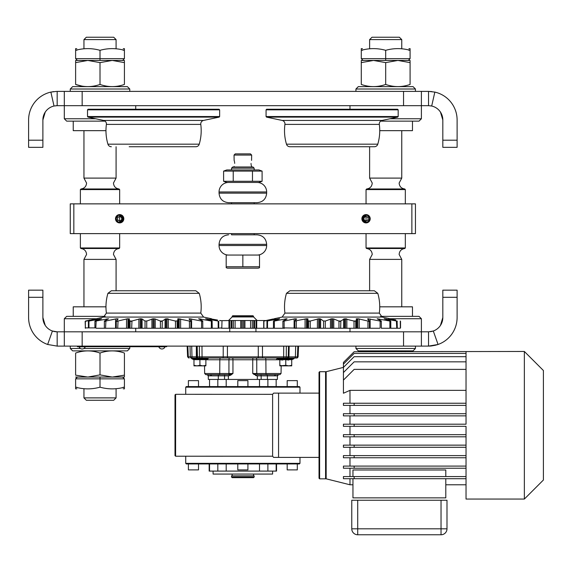 <?xml version="1.0" encoding="UTF-8"?>
<svg xmlns="http://www.w3.org/2000/svg" width="572" height="572" viewBox="0 0 572 572"><rect width="100%" height="100%" fill="white"/><g stroke="black" fill="none" stroke-linecap="round" stroke-linejoin="round"><path stroke-width="0.86" d="M434.834 92.092A28.564 28.564 0 0 1 457.107 119.956L457.107 147.333L442.821 147.333L442.821 119.956A14.286 14.286 0 0 0 431.688 106.02L434.834 92.092L428.535 91.391L431.974 91.599M457.107 119.956C457.071 114.25 455.491 109.002 452.381 104.218M434.648 92.049L435.485 92.242M442.821 119.956L440.461 112.091M430.695 105.834L431.595 105.999M431.688 106.02L428.535 105.67L428.535 91.391L64.307 91.391L64.307 105.67L421.392 105.67L421.392 91.391M428.535 105.67L421.392 105.67L421.392 118.761L389.975 118.761M42.886 140.19L42.886 147.333L28.6 147.333L28.6 140.19L42.886 140.19L42.886 119.956A14.286 14.286 0 0 1 54.018 106.02L50.872 92.092A28.564 28.564 0 0 0 28.6 119.956L28.6 140.19M50.222 92.242L53.761 91.591M56.521 91.398L50.872 92.092M33.326 104.218C30.209 109.002 28.636 114.25 28.6 119.956M55.92 105.727L56.321 105.698M45.245 112.091L42.886 119.956M64.307 91.391L57.164 91.391L57.164 105.67L54.018 106.02M105.084 121.142L66.688 121.142L64.307 118.761L64.307 105.67L57.164 105.67M47.855 344.551L46.639 344.101M45.245 325.411L42.886 317.546A14.286 14.286 0 0 0 52.402 331.009L47.648 344.473L57.164 346.11L57.164 331.824L56.571 331.817M47.648 344.473A28.564 28.564 0 0 1 28.6 317.546L28.6 290.168L42.886 290.168L42.886 297.311L28.6 297.311M33.326 333.276C30.216 328.492 28.643 323.252 28.6 317.546M42.886 317.546L42.886 297.311M56.321 331.803L54.79 331.624M54.769 331.624L54.19 331.51M53.568 331.367L52.51 331.045M52.402 331.009L57.164 331.824L64.307 331.824L64.307 346.11L57.164 346.11M64.307 346.11L421.392 346.11L421.392 331.824L64.307 331.824L64.307 318.733L95.731 318.733M380.623 316.352L419.011 316.352L421.392 318.733L421.392 331.824L428.535 331.824L428.535 346.11L438.059 344.473A28.564 28.564 0 0 0 457.107 317.546L457.107 297.311L442.821 297.311L442.821 317.546A14.286 14.286 0 0 1 433.297 331.009L432.704 331.202M428.535 331.824L433.297 331.009L438.059 344.473L439.067 344.101M429.865 346.081L421.392 346.11M431.989 331.402L430.33 331.71M442.821 317.546L440.461 325.411M442.821 297.311L442.821 290.168L457.107 290.168L457.107 297.311M437.43 344.687L436.493 344.98M435.7 345.195L431.174 345.988M430.873 346.017L430.123 346.067M457.107 317.546C457.064 323.252 455.491 328.492 452.381 333.276M404.783 248.513L366.595 248.513C370.041 249.006 371.929 250.986 372.236 254.454L369.619 259.388L401.758 259.388L399.134 254.454C399.449 250.986 401.329 249.006 404.783 248.513L405.326 247.962L405.326 233.626M404.726 188.982L366.645 188.982C370.07 188.467 371.936 186.486 372.236 183.04L369.619 178.106L401.758 178.106L399.134 183.04C399.442 186.486 401.301 188.467 404.726 188.982L405.326 189.582L366.044 189.582L366.044 203.868M366.595 248.513L366.044 247.962L405.326 247.962M401.758 39.611L369.619 39.611L372 37.23L399.378 37.23L401.758 39.611L401.758 48.799M100.014 248.513L80.924 248.513C84.377 249.006 86.258 250.986 86.565 254.454L83.948 259.388L116.087 259.388L113.47 254.454C113.778 250.986 115.658 249.006 119.112 248.513L100.014 248.513M80.981 188.982C84.399 188.467 86.265 186.486 86.565 183.04L83.948 178.106L116.087 178.106L113.47 183.04C113.771 186.486 115.637 188.467 119.055 188.982L119.655 189.582L80.38 189.582L80.981 188.982L119.055 188.982M80.924 248.513L80.38 247.962L119.655 247.962L119.655 233.626M116.087 397.89L113.706 400.271L86.329 400.271L83.948 397.89L116.087 397.89L116.087 388.703M83.948 39.611L86.329 37.23L113.706 37.23L116.087 39.611L83.948 39.611L83.948 48.799M135.728 331.824L135.728 328.257M64.307 318.733L66.688 316.352L105.084 316.352M73.237 316.352L73.237 306.828L105.97 306.828M64.307 118.761L95.731 118.761M135.728 105.67L135.728 109.245M73.237 121.142L73.237 130.666L105.97 130.666A47.612 47.612 0 0 0 107.929 144.18L199.235 144.18A47.612 47.612 0 0 0 200.779 124.396A3.568 3.568 0 0 1 203.575 120.435L219.169 117.117L87.988 117.117L87.516 116.538L219.641 116.538L219.641 109.838L87.516 109.838L88.117 109.245L219.047 109.245L219.641 109.838M87.988 117.117L103.589 120.435A3.568 3.568 0 0 1 106.385 124.396L200.779 124.396M87.516 116.538L87.516 109.838M219.169 117.117L219.641 116.538M129.179 146.739L195.81 146.739A3.568 3.568 0 0 0 199.235 144.18M111.347 146.739A3.568 3.568 0 0 1 107.929 144.18M195.81 146.739L177.978 146.739M146.968 320.992L144.866 320.992L146.968 320.992L153.074 318.768L155.234 318.962L160.196 320.992L162.298 320.992L166.009 318.768L175.196 320.992L177.191 320.992L178.028 319.82L177.642 318.962L178.307 318.768L189.11 320.992L190.905 320.992L189.01 318.962L189.368 318.768L201.244 320.992L202.738 320.992L198.634 318.768L210.989 320.992L212.112 320.992L205.641 318.768L217.853 320.992L210.038 318.768L217.496 320.041M154.075 328.257L153.081 328.257L154.09 328.257L154.075 318.768L154.075 328.257L217.768 328.257L218.754 327.899L218.754 321.342L218.189 321.342L218.189 327.899M177.642 318.962L178.307 318.768L178.307 328.257L153.582 328.257L177.627 328.257M190.884 327.899L190.919 320.82L190.919 328.257L189.025 328.257M189.01 318.962L189.368 319.162M168.304 328.257L168.304 318.962L166.974 318.768L166.974 328.257M89.303 320.992L101.516 318.768L95.045 320.992L96.175 320.992L95.824 327.899L96.26 328.257L153.081 328.257L153.081 318.768M96.175 320.992L108.523 318.768L104.419 320.992L105.913 320.992L105.57 327.899M105.913 320.992L116.266 318.826L118.154 318.962L116.259 320.992L118.054 320.992L117.732 327.899M118.054 320.992L127.427 318.797L129.515 318.962L129.136 319.82L129.966 320.992L131.968 320.992L131.682 327.899M131.968 320.992L140.183 318.768L142.085 318.962L144.866 320.992M106.385 313.098A47.612 47.612 0 0 1 107.929 293.322L199.235 293.322A47.612 47.612 0 0 1 200.779 313.098L106.385 313.098L103.589 317.067L85.357 321.342L89.675 320.041M199.235 293.322L195.81 290.762L111.347 290.762L153.582 290.762M221.993 321.342L221.8 327.899L221.993 321.342M212.112 320.992L212.248 327.899M212.248 321.342L211.34 321.342L211.34 327.899M202.738 320.992L202.803 327.899M202.803 321.342L201.587 321.342L201.587 327.899M202.724 328.257L201.158 328.257M190.884 321.342L189.432 321.342L189.432 327.899M177.191 320.992L175.196 320.992M177.098 321.342L177.213 328.257L175.118 328.257L177.213 328.257M175.475 321.342L175.475 327.899M162.298 320.992L162.133 327.899M162.133 321.342L160.425 321.342L160.425 327.899M162.341 328.257L160.139 328.257M146.739 321.342L146.739 327.899M145.031 321.342L145.031 327.899M147.025 328.257L144.823 328.257M131.682 321.342L130.066 321.342L130.066 327.899M132.039 328.257L129.944 328.257M129.537 328.257L153.582 328.257L128.85 328.257L128.85 318.768L129.515 318.962M117.732 321.342L116.273 321.342L116.273 327.899M116.273 321.342L116.238 328.257M118.132 328.257L116.252 328.257M117.789 318.768L118.154 318.962L117.789 319.162M105.57 321.342L104.361 321.342L104.361 327.899M106.006 328.257L104.433 328.257M95.824 321.342L94.909 321.342L94.909 327.899L95.824 327.899M88.967 321.342L88.967 327.899L94.909 327.899M88.403 321.342L88.403 327.899L88.967 327.899M85.357 321.342L85.357 327.899L88.403 327.899M85.664 320.992L96.897 318.768L88.61 320.992M97.118 318.768L96.525 318.962M85.164 321.342L85.357 327.899M85.493 328.257L85.164 327.899M102.309 319.848L101.652 319.977M115.565 328.257L115.565 318.962L110.868 320.041M217.768 328.257L221.8 327.899M75.618 60.439L75.618 62.62L75.618 60.439L87.816 60.439L75.618 62.62L75.618 84.449L83.948 86.629M75.618 84.449C75.618 87.309 75.618 87.309 75.618 84.449C83.726 87.309 91.863 87.309 100.014 84.449L100.014 62.62L87.816 60.439L112.219 60.439L124.417 62.62L124.417 84.449C116.302 87.309 108.172 87.309 100.014 84.449M100.014 62.62L112.219 60.439L124.417 60.439L124.417 62.62L124.417 60.439M124.417 84.449C124.417 87.309 124.417 87.309 124.417 84.449M75.618 374.874L75.618 353.053C83.726 350.186 91.863 350.186 100.014 353.053L100.014 374.874L87.816 377.055L75.618 375.161M124.417 377.055L124.417 374.874L124.417 377.055L75.618 377.055M75.618 353.053C75.618 350.186 75.618 350.186 75.618 353.053M100.014 374.874L112.219 377.055L124.417 375.161M124.417 374.874L124.417 353.053C124.417 350.186 124.417 350.186 124.417 353.053C116.302 350.186 108.172 350.186 100.014 353.053M100.014 378.249L100.014 378.843L75.618 378.843L77.399 377.055L75.618 378.843L75.618 387.172A59.424 51.459 -90 0 0 98.649 387.537A59.424 51.459 -90 0 0 100.014 387.172L98.649 387.537M122.63 377.055L124.417 378.843L122.63 377.055M100.014 378.843L100.014 387.18A59.424 51.459 90 0 0 101.387 387.537A59.424 51.459 90 0 0 124.417 387.172L124.417 378.843L100.014 378.843L100.014 377.055M76.805 388.788L75.618 388.867L75.618 387.172M76.805 387.18C76.805 389.317 76.805 389.317 76.805 387.18C76.805 389.317 76.805 389.317 76.805 387.18M123.23 387.18C123.23 389.317 123.23 389.317 123.23 387.18M124.417 387.172L124.417 388.867L123.23 388.788M101.387 387.537L100.014 387.172M100.014 59.252L100.014 60.439M75.618 50.322L75.618 58.651L77.399 60.439L75.618 58.651L124.417 58.651L122.63 60.439L124.417 58.651L124.417 50.322A59.424 51.459 90 0 0 101.387 49.957A59.424 51.459 90 0 0 100.014 50.322L100.014 50.322A59.424 51.459 -90 0 0 98.649 49.957A59.424 51.459 -90 0 0 75.618 50.322L75.618 48.627L76.805 48.777M98.649 49.957L100.014 50.322L101.387 49.957M100.014 58.651L100.014 50.322M123.23 48.713L124.417 48.627L124.417 50.322M123.23 50.322C123.23 48.177 123.23 48.177 123.23 50.322C123.23 48.177 123.23 48.177 123.23 50.322M76.805 50.322C76.805 48.177 76.805 48.177 76.805 50.322M421.392 318.733L389.975 318.733M349.978 331.824L349.978 328.257M412.469 316.352L412.469 306.828L379.736 306.828A47.612 47.612 0 0 1 379.322 313.098L284.928 313.098L282.132 317.067L274.102 318.768M349.978 105.67L349.978 109.245M421.392 118.761L419.011 121.142L380.623 121.142M412.469 121.142L412.469 130.666L379.736 130.666A47.612 47.612 0 0 0 379.322 124.396A3.568 3.568 0 0 1 382.117 120.435L397.712 117.117L266.531 117.117L266.066 116.538L398.183 116.538L398.183 109.838L266.066 109.838L266.659 109.245L397.59 109.245L398.183 109.838M70.263 89.01L72.644 86.629L127.392 86.629L129.773 89.01L70.263 89.01L70.263 91.391M83.869 348.491L129.773 348.491L127.392 350.872L72.644 350.872L70.263 348.491L80.452 348.491M405.405 351.737L401.758 351.108M365.966 351.737L369.619 351.108M361.282 60.439L361.282 62.62L361.282 60.439L373.487 60.439L361.282 62.62L361.282 84.449C361.282 87.309 361.282 87.309 361.282 84.449C369.398 87.309 377.534 87.309 385.685 84.449L385.685 62.62L373.487 60.439L397.89 60.439L410.088 62.62L410.088 84.449C401.973 87.309 393.843 87.309 385.685 84.449M385.685 62.62L397.89 60.439L410.088 60.439L410.088 62.62L410.088 60.439M410.088 84.449C410.088 87.309 410.088 87.309 410.088 84.449M415.444 348.491L413.063 350.872L358.308 350.872L355.927 348.491L415.444 348.491L415.444 346.11M355.927 89.01L358.308 86.629L413.063 86.629L415.444 89.01L355.927 89.01L355.927 91.391M325.511 320.992L323.409 320.992L325.511 320.992L331.617 318.768L333.776 318.962L338.738 320.992L340.84 320.992L344.551 318.768L353.739 320.992L355.734 320.992L356.57 319.82L356.184 318.962L358.272 318.797L367.653 320.992L369.469 320.82L369.469 328.257L379.701 328.257M356.184 318.962L356.849 318.768L356.849 328.257L369.469 328.257M369.426 327.899L369.448 320.992L367.553 318.962L367.91 318.768L379.787 320.992L381.288 320.992L377.177 318.768L389.532 320.992L390.662 320.992L384.184 318.768L396.396 320.992L388.581 318.768L395.81 319.998M367.553 318.962L367.91 319.162M389.174 318.962L388.581 318.797M385.978 318.976L385.907 319.369M346.846 328.257L346.846 318.962L345.524 318.768L345.524 328.257L355.763 328.257L355.734 320.992L354.018 321.342L354.018 327.899M308.608 321.342L308.515 320.992L310.51 320.992L308.608 321.342L308.487 328.257L345.524 328.257M310.51 320.992L318.726 318.768L320.635 318.962L323.409 320.992M282.904 321.342L284.463 320.992L282.904 321.342L282.904 327.899L308.487 328.257M296.596 320.992L294.802 320.992L306.499 318.768L308.058 318.962L307.679 319.82L308.515 320.992M284.463 320.992L294.809 318.826L296.696 318.962L294.78 320.82L294.78 328.257L296.675 328.257M274.717 320.992L286.45 318.768L287.108 318.962L282.961 320.992M275.068 318.962L267.153 320.992L279.629 318.768L273.588 320.992M379.736 306.828A47.612 47.612 0 0 0 377.777 293.322L286.472 293.322A47.612 47.612 0 0 0 284.928 313.098M377.777 293.322L374.353 290.762L289.897 290.762L286.472 293.322M294.108 328.257L294.108 318.962L289.411 320.041M280.852 319.848L280.194 319.977M265.322 320.685L268.447 319.991M263.706 321.342L264.207 320.992L263.706 321.342L263.706 327.899L264.285 328.257L282.983 328.257L282.904 327.899M263.899 321.342L263.899 327.899M264.207 320.992L275.668 318.797M396.732 327.899L397.304 327.899L396.31 328.257L396.732 327.899L396.396 320.992M397.097 320.992L397.304 327.899M397.304 321.342L396.732 321.342M381.288 320.992L381.345 327.899M381.345 321.342L380.13 321.342L380.13 327.899M340.84 320.992L340.676 327.899M340.676 321.342L338.967 321.342L338.967 327.899M284.12 321.342L284.12 327.899M267.846 320.992L266.945 321.342L266.945 327.899L267.939 328.257M267.517 321.342L267.517 327.899M273.452 321.342L273.452 327.899M274.367 321.342L274.367 327.899M284.549 328.257L282.983 328.257L284.549 328.257M296.332 319.162L296.696 318.962M294.816 321.342L294.816 327.899M296.275 321.342L296.275 327.899M308.058 328.257L307.4 328.257L307.4 318.768L308.058 318.962M310.224 321.342L310.224 327.899M323.573 321.342L323.573 327.899M325.282 321.342L325.282 327.899M332.625 318.768L332.625 328.257L308.079 328.257L331.624 328.257L331.624 318.768M355.763 328.257L356.184 328.257M369.426 321.342L367.975 321.342L367.975 327.899M369.448 328.257L367.567 328.257L369.448 328.257M381.267 328.257L400.207 328.257M390.662 320.992L390.798 321.342L389.882 321.342L389.882 327.899M390.798 321.342L390.798 327.899M340.883 328.257L338.681 328.257L340.883 328.257M325.568 328.257L323.366 328.257L325.568 328.257M264.285 328.257L252.309 328.257L252.309 320.52L265.322 320.52M400.278 320.992L400.35 327.899M400.536 321.342L400.536 327.899M318.726 318.768L318.726 328.257M273.223 318.962L263.971 320.992M266.531 117.117L282.132 120.435A3.568 3.568 0 0 1 284.928 124.396L379.322 124.396M266.066 116.538L266.066 109.838M397.712 117.117L398.183 116.538M377.777 144.18A3.568 3.568 0 0 1 374.353 146.739L289.897 146.739A3.568 3.568 0 0 1 286.472 144.18L377.777 144.18A47.612 47.612 0 0 0 379.736 130.666M85.099 346.825L79.065 346.825A3.303 3.303 0 0 0 85.257 346.825L85.099 346.825M166.674 346.11L166.674 346.703L77.399 346.703L77.399 346.11M385.685 59.252L385.685 58.651L361.282 58.651L363.07 60.439L361.282 58.651L361.282 48.627L362.476 48.713M385.685 58.651L410.088 58.651L408.301 60.439L410.088 58.651L410.088 50.322A59.424 51.459 90 0 0 387.058 49.957A59.424 51.459 90 0 0 385.685 50.322L385.678 50.322A59.424 51.459 -90 0 0 384.32 49.957L385.678 50.322L385.685 60.439M362.476 50.322C362.476 48.177 362.476 48.177 362.476 50.322M384.32 49.957A59.424 51.459 -90 0 0 361.282 50.322M385.692 50.322L387.058 49.957M408.894 48.777L410.088 48.627L410.088 50.322M408.894 50.322C408.894 48.177 408.894 48.177 408.894 50.322C408.894 48.177 408.894 48.177 408.894 50.322M164.85 346.825L158.816 346.825A3.303 3.303 0 0 0 165.008 346.825L164.85 346.825M349.978 478.707L349.978 484.777L326.169 478.828L326.169 371.7L343.429 367.388L343.429 362.448L354.147 351.737L524.352 351.465L543.4 370.513L543.4 480.015L524.352 499.063L524.352 351.465M354.147 478.707L343.429 478.707L343.429 476.562L354.147 476.562L354.147 478.707L466.03 478.707L466.03 499.063L524.352 499.063M352.953 478.707L352.953 497.869L445.795 497.869L445.795 478.707M445.795 469.977L352.953 469.977L352.953 476.562L352.953 469.977L445.795 469.977L445.795 476.562M466.03 390.361L349.978 390.361L349.978 403.246M354.147 403.246L354.147 405.384L343.429 405.384L343.429 403.246L466.03 403.246L466.03 351.737M354.147 405.384L466.03 405.384M349.978 405.384L349.978 413.72M354.147 413.72L354.147 415.858L343.429 415.858L343.429 413.72L466.03 413.72L466.03 403.246M354.147 415.858L466.03 415.858M349.978 415.858L349.978 424.195M354.147 424.195L354.147 426.333L343.429 426.333L343.429 424.195L466.03 424.195L466.03 413.72M466.03 478.707L466.03 426.333L354.147 426.333M349.978 468.232L349.978 476.562M354.147 468.232L343.429 468.232L343.429 466.094L354.147 466.094L354.147 468.232L466.03 468.232M354.147 466.094L466.03 466.094M349.978 457.757L349.978 466.094M354.147 457.757L343.429 457.757L343.429 455.619L354.147 455.619L354.147 457.757L466.03 457.757M354.147 455.619L466.03 455.619M349.978 447.283L349.978 455.619M354.147 447.283L343.429 447.283L343.429 445.145L354.147 445.145L354.147 447.283L466.03 447.283M354.147 445.145L466.03 445.145M349.978 436.808L349.978 445.145M354.147 436.808L343.429 436.808L343.429 434.67L354.147 434.67L354.147 436.808L466.03 436.808M354.147 434.67L466.03 434.67M349.978 426.333L349.978 434.67M343.429 426.333L346.553 426.333M466.03 353.403L354.147 353.403L343.429 364.114M466.03 356.685L354.147 356.685L343.429 367.396L343.429 372.551L354.147 361.84L466.03 361.84M466.03 369.383L354.147 369.383L343.429 380.101L343.429 372.551M349.978 390.361L343.429 393.236L343.429 380.101M354.147 476.562L466.03 476.562M351.766 528.821A5.949 5.949 0 0 0 357.714 534.77L357.714 500.25L351.766 500.25L351.766 528.821L441.033 528.821L441.033 500.25L357.714 500.25M357.714 534.77L441.033 534.77A5.949 5.949 0 0 0 446.989 528.821L446.989 500.25L441.033 500.25M293.114 457.4L319.033 457.4L278.564 457.4L278.564 393.128L319.033 393.128M175.604 394.315L175.604 456.213L175.003 455.619L175.003 394.909L175.604 394.315L272.608 394.337L273.602 393.128L278.564 393.128L273.602 393.128M273.602 457.4L278.564 457.4L273.602 457.4L272.608 456.191L175.604 456.213M299.985 463.356L299.392 463.949L186.315 463.949L185.721 463.356L299.985 463.356L299.985 457.4M299.985 393.128L299.985 387.172L185.721 387.172L185.721 394.315M185.721 463.356L185.721 456.213M272.608 456.191L272.608 394.337M185.721 387.172L186.315 386.579L299.392 386.579L299.985 387.172M188.395 386.579L188.395 380.63L198.513 380.63L198.513 386.579M287.187 386.579L287.187 380.63L297.311 380.63L297.311 386.579M237.795 386.579L237.795 380.63L247.912 380.63L247.912 386.579M209.545 379.436L209.545 386.579M198.513 463.949L198.513 469.898L188.395 469.898L188.395 463.949M297.311 463.949L297.311 469.898L287.187 469.898L287.187 463.949M247.912 463.949L247.912 469.898L237.795 469.898L237.795 463.949M276.541 463.949L276.541 471.092L209.545 471.092L209.545 463.949M209.545 471.092L209.166 471.092L209.166 463.949M272.608 471.092L272.608 474.066L213.091 474.066L213.091 471.092M319.033 478.235L319.033 372.293L319.626 371.7L319.626 478.828L319.033 478.235M326.169 478.235L325.575 478.828L325.575 371.7L319.626 371.7M326.169 372.293L325.575 371.7M226.197 471.092L226.197 463.949M259.509 471.092L259.509 463.949M211.39 375.847L210.16 374.674L219.269 374.674A1.187 0.465 -90 0 0 219.734 373.509L232.954 373.509L228.35 375.847L228.378 379.436L226.197 379.436L226.197 386.579M226.197 379.436L208.337 379.436L208.272 375.847L207.085 374.674M260.682 374.674A1.187 0.465 90 0 1 261.147 375.847L261.168 379.436L259.509 379.436L259.509 386.579M259.509 379.436L228.378 379.436M232.732 315.758L252.967 315.758L253.568 316.352L232.139 316.352L232.732 315.758M253.568 316.352L253.568 316.945L257.135 320.52L256.728 320.52L256.728 328.257M252.309 320.52L250.593 320.52L250.593 328.257L242.199 328.257L242.199 320.52L235.113 320.52L235.113 328.257L240.783 328.257L240.783 320.52M229.758 328.257L229.758 331.824M231.052 374.081L228.585 374.639A1.187 0.465 90 0 0 228.929 373.509L229.758 373.509L229.758 374.081L232.246 374.081M255.949 373.509L255.949 374.081L253.46 374.081M255.949 328.257L255.949 331.824M253.568 477.634L232.139 477.634L231.546 477.041L254.161 477.041L253.568 477.634M254.161 477.041L254.161 475.854L231.546 475.854L231.546 477.041M231.546 374.081L231.546 374.61L230.194 375.418M231.546 474.066L254.161 474.066M254.161 374.081L254.161 374.61M232.139 474.302L232.139 475.854M253.568 474.302L253.568 475.854M235.113 320.52L233.397 320.52L233.397 328.257L231.967 328.257L231.967 320.52L220.377 320.685M219.641 320.52L220.377 320.52L219.641 320.52M250.593 328.257L252.309 328.257M250.593 320.52L242.199 320.52M243.508 328.257L243.508 320.52M231.967 328.257L221.414 328.257M242.199 328.257L240.783 328.257M233.397 328.257L235.113 328.257M233.397 320.52L231.967 320.52M228.972 328.257L228.972 320.52L228.571 320.52L232.139 316.945L253.568 316.945M279.086 374.674L257.121 374.639A1.187 0.465 -90 0 1 256.771 373.509L281.045 373.509L279.851 374.674L281.045 373.509L281.181 365.701L281.045 373.509M232.454 358.015A1.787 0.508 -90 0 1 232.961 359.767L228.943 359.767L228.929 373.509L228.943 359.767L219.827 359.767A1.787 0.701 90 0 1 220.52 358.015L197.862 358.015A1.187 1.094 90 0 1 197.14 357.714M257.9 358.015A1.187 0.379 90 0 0 258.272 356.864L258.272 346.153L227.427 346.153L227.427 356.864L283.648 356.864A1.187 0.465 90 0 0 284.112 358.015L201.587 358.015A1.187 0.465 90 0 0 202.052 356.864L227.427 356.864A1.187 0.379 90 0 0 227.806 358.015L229.644 358.015A1.787 0.701 90 0 0 228.943 359.767M257.328 379.436L257.357 375.847L252.745 373.509L252.745 359.767L256.757 359.767L256.771 373.509L256.757 359.767A1.787 0.701 -90 0 0 256.063 358.015M262.476 346.11A1.187 0.465 90 0 0 262.476 346.153L262.491 356.864A1.187 0.465 90 0 0 262.956 358.015L265.179 358.015A1.787 0.701 90 0 1 265.88 359.767L265.973 373.509A1.187 0.465 -90 0 0 266.438 374.674M257.121 374.639L257.858 374.674M252.745 373.509L256.771 373.509M205.877 359.767L219.827 359.767L219.734 373.509A1.187 0.465 90 0 1 219.269 374.674L206.621 374.674M219.734 373.509L204.662 373.509L205.848 374.674L208.229 374.674L208.337 379.436M210.632 375.411L211.068 375.768M210.403 374.674A1.187 1.094 -90 0 1 211.497 375.847M228.585 374.639L218.783 374.674A1.187 0.465 90 0 0 218.318 375.847L208.272 375.847M225.025 374.674A1.187 0.465 90 0 0 224.56 375.847L228.35 375.847M277.434 375.847L278.621 374.674L277.477 374.674L277.391 379.436L277.434 375.847L257.357 375.847M277.949 374.674A1.187 1.094 -90 0 0 277.47 374.796M228.45 375.847L229.172 375.768M255.491 375.411L256.463 375.754M256.535 375.768L257.25 375.847M227.427 346.11A1.187 0.379 -90 0 0 227.427 346.153L197.183 346.153L197.447 356.864L199.442 356.864A1.187 0.844 90 0 0 200.286 358.015M199.356 346.153L199.442 356.864L202.052 356.864L201.966 346.153M197.447 356.864L197.097 356.849A1.187 1.187 0 0 0 198.291 358.015A1.187 0.844 90 0 1 197.447 356.864M258.272 346.153A1.187 0.379 -90 0 0 258.272 346.11A1.187 0.379 -90 0 1 258.272 346.153L283.733 346.153A1.187 0.465 90 0 1 283.733 346.11M286.35 346.11A1.187 0.844 90 0 1 286.35 346.153L283.733 346.153L283.648 356.864L286.257 356.864A1.187 0.844 90 0 1 285.421 358.015L284.112 358.015M288.259 356.864L288.524 346.153L286.35 346.153L286.257 356.864L288.259 356.864A1.187 0.844 90 0 1 287.416 358.015L285.421 358.015M282.196 358.015L293.872 358.015L294.022 358.694L277.534 358.694L277.685 358.015M298.355 346.153L297.848 346.153L298.355 346.153L297.919 356.864L297.411 356.864L297.848 346.153L295.674 346.153L295.409 356.864A1.187 0.844 90 0 1 294.573 358.015L289.353 358.015M296.818 358.015L287.838 358.015L296.818 358.015A1.187 1.094 -90 0 0 297.919 356.864L297.411 356.864A1.187 0.844 90 0 1 296.568 358.015L294.573 358.015M297.919 356.864L288.774 356.864M289.167 346.11A1.187 1.13 90 0 1 289.167 346.153L293.994 346.153M259.152 358.015L261.726 358.015M225.911 358.015L226.548 358.015M188.882 358.015L189.139 358.015A1.187 0.844 -90 0 1 188.295 356.864L190.29 356.864A1.187 0.844 -90 0 0 191.134 358.015L196.353 358.015L191.134 358.015A1.187 0.844 -90 0 0 191.977 356.821L190.29 356.864L190.026 346.153L187.852 346.153A1.187 0.844 -90 0 1 187.852 346.11M188.295 356.864L187.788 356.864L188.295 356.864L187.852 346.153M191.713 346.153L196.353 346.153M190.026 346.153L191.713 346.11L191.977 356.821L196.353 356.821M196.904 357.714A1.187 0.844 90 0 1 196.353 358.015M275.103 375.375L275.411 374.917M275.54 374.674L274.317 375.847M218.297 379.436L218.318 375.847L224.56 375.847L224.539 379.436M261.168 379.436L277.37 379.436M288.51 355.541L288.51 346.539M366.044 221.493A2.746 2.746 0 0 1 363.299 218.697L362.476 218.683A3.568 3.568 0 0 0 366.044 222.322C366.473 223.323 367.667 222.136 369.619 218.761C367.674 215.365 366.48 214.171 366.044 215.179A3.568 3.568 0 0 0 362.476 218.747A3.568 3.568 0 0 0 366.044 222.322A3.568 3.568 0 0 0 369.619 218.747A3.568 3.568 0 0 0 362.712 217.467L363.485 217.768A2.746 2.746 0 0 1 366.044 216.001M363.299 218.697L362.476 218.683A3.568 3.568 0 0 1 362.712 217.467M119.655 216.001A2.746 2.746 0 0 1 120.606 216.173L120.885 215.394A3.568 3.568 0 0 0 116.087 218.747A3.568 3.568 0 0 0 119.655 222.322A3.568 3.568 0 0 0 123.23 218.747A3.568 3.568 0 0 0 119.655 215.179C119.226 214.171 118.039 215.358 116.087 218.74C118.032 222.136 119.219 223.33 119.655 222.322A3.568 3.568 0 0 0 121.958 216.023L120.999 217.16A2.081 2.081 0 0 1 119.655 220.835M70.263 233.626L70.263 203.868L73.831 203.868L73.831 233.626L70.263 233.626M411.876 203.868L415.444 203.868L415.444 233.626L411.876 233.626L411.876 203.868L73.831 203.868M411.876 233.626L73.831 233.626M119.655 222.916A4.168 4.168 0 0 1 115.494 218.747A4.168 4.168 0 0 1 119.655 214.586A4.168 4.168 0 0 1 123.824 218.747A4.168 4.168 0 0 1 119.655 222.916L119.655 214.586M366.044 222.916A4.168 4.168 0 0 1 361.883 218.747A4.168 4.168 0 0 1 366.044 214.586A4.168 4.168 0 0 1 370.213 218.747A4.168 4.168 0 0 1 366.044 222.916L366.044 214.586M120.885 215.394A3.568 3.568 0 0 1 121.958 216.023L121.428 216.652A2.746 2.746 0 0 1 119.655 221.493M291.727 365.336L288.753 365.865L285.778 365.336L279.822 365.865L288.753 365.865C292.649 365.865 292.649 365.865 288.753 365.865L291.727 365.336L291.727 365.865L291.727 359.666L279.822 359.666L282.754 360.067M285.778 365.336L285.778 359.666L288.71 360.067L285.778 359.666L285.778 359.173L292.027 359.173L279.522 359.173L287.323 359.509M282.804 365.865L279.822 365.336L279.822 359.666M279.822 365.865L279.822 365.336L279.822 365.865M292.027 359.173L291.727 359.666L292.027 359.173M199.928 359.173L206.177 359.173L205.877 359.666L193.972 359.666L193.672 359.173L199.928 359.173L199.928 359.666L199.928 359.173L198.377 359.509L199.9 359.18L199.928 365.336L196.954 365.865L202.903 365.865L199.928 365.336M196.811 359.638L195.245 359.509L196.811 359.638M193.972 359.666L193.972 365.865L193.972 365.336L196.954 365.865L193.972 365.865M205.877 365.336L202.903 365.865L205.877 365.336L205.877 365.865L202.903 365.865L205.877 365.865L205.877 359.666M196.353 346.11L196.353 357.714L197.497 357.714M288.889 359.638L290.462 359.509M288.753 365.865L291.727 365.865L288.753 365.865M285.778 359.173L281.302 359.538L285.778 359.173M199.928 358.015L198.434 358.015M121.428 216.652L120.999 217.16A2.081 2.081 0 0 1 118.94 220.706A2.081 2.081 0 0 1 117.703 218.032A2.081 2.081 0 0 1 120.377 216.795A2.081 2.081 0 0 0 119.655 216.666M120.606 216.173L120.377 216.795M366.044 220.835A2.081 2.081 0 0 1 363.964 218.711A2.081 2.081 0 0 0 367.989 219.498A2.081 2.081 0 0 0 366.795 216.802A2.081 2.081 0 0 0 364.099 218.003L363.485 217.768M366.044 216.666A2.081 2.081 0 0 0 364.099 218.003M257.135 182.447A9.524 9.524 0 0 1 266.659 191.97L266.659 193.157L219.047 193.157L219.047 191.97A9.524 9.524 0 0 1 228.571 182.447M231.546 233.626L231.546 234.82L257.135 234.82L254.161 234.82L254.161 233.626M228.571 255.055A9.524 9.524 0 0 1 219.047 245.531L219.047 244.337C219.612 238.553 222.787 235.385 228.571 234.82M219.047 245.531L266.659 245.531L266.659 244.337L219.047 244.337M266.659 245.531A9.524 9.524 0 0 1 257.135 255.055M266.659 193.157C266.094 198.942 262.92 202.116 257.135 202.681L228.571 202.681C222.787 202.116 219.612 198.942 219.047 193.157M226.19 267.71L227.377 268.146L258.322 268.146L259.516 267.71L259.516 266.774L226.19 266.774L226.19 267.675M226.19 266.774L226.19 255.055L242.85 255.055L242.85 266.774M234.677 163.399C233.984 159.18 233.984 159.18 234.677 163.399C233.984 167.625 233.984 167.625 234.677 163.399M251.573 160.382L251.659 155.069L234.041 155.069L234.134 160.375M234.234 160.682L234.348 161.061M234.356 161.09L234.477 161.576M234.577 162.141L234.649 162.755M251.029 163.399C251.723 159.18 251.723 159.18 251.029 163.399C251.723 167.625 251.723 167.625 251.029 163.399M234.041 155.069L235.235 153.875L250.472 153.875L251.659 155.069M234.134 166.423L234.041 166.974M232.732 166.974L252.967 166.974L254.161 168.161L231.546 168.161L232.732 166.974M251.659 166.974L251.573 166.431M251.473 166.116L251.358 165.744M251.351 165.716L251.23 165.222M251.122 164.657L251.058 164.042M259.516 266.774L259.516 255.055L242.85 255.055M262.098 171.1L223.609 171.1L226.784 169.948L258.923 169.948L262.098 171.1L262.098 181.288L260.167 181.875M226.784 182.447L223.609 181.288L262.098 181.288L258.923 182.447L226.784 182.447M223.609 171.1L223.609 181.288M233.233 171.1L233.233 181.288M252.474 171.1L252.474 181.288M442.821 140.19L457.107 140.19M403.539 105.67L403.539 91.391M82.161 105.67L82.161 91.391M82.161 331.824L82.161 346.11M403.539 331.824L403.539 346.11M103.589 120.435L203.575 120.435M200.779 313.098L203.575 317.067L103.589 317.067M207.364 318.962L207.364 319.369M107.908 318.768L107.908 319.197M117.017 318.768L117.017 319.676M127.956 318.768L127.956 328.257M140.183 318.768L140.183 328.257M155.234 318.962L155.234 328.257M180.623 318.962L180.623 328.257M191.599 318.962L191.599 328.257M200.658 318.962L200.658 319.769M199.256 318.768L199.256 319.197M190.147 318.768L190.147 319.676M179.208 318.768L179.208 328.257M166.009 318.768L166.009 328.257M165.072 318.962L165.072 328.257M151.923 318.962L151.923 328.257M142.085 318.962L142.085 328.257M141.155 318.768L141.155 328.257M138.86 318.962L138.86 328.257M126.534 318.962L126.534 328.257M106.499 318.962L106.499 319.769M99.8 318.962L99.8 319.369M379.322 313.098L382.117 317.067L282.132 317.067M379.207 318.962L379.207 319.769M370.141 318.962L370.141 328.257M359.173 318.962L359.173 328.257M333.776 318.962L333.776 328.257M306.499 318.768L306.499 328.257M295.56 318.768L295.56 319.676M286.45 318.768L286.45 319.197M278.342 318.962L278.342 319.369M285.042 318.962L285.042 319.769M305.076 318.962L305.076 328.257M317.403 318.962L317.403 328.257M319.698 318.768L319.698 328.257M320.635 318.962L320.635 328.257M330.466 318.962L330.466 328.257M343.615 318.962L343.615 328.257M344.551 318.768L344.551 328.257M357.75 318.768L357.75 328.257M368.69 318.768L368.69 319.676M377.799 318.768L377.799 319.197M282.132 120.435L382.117 120.435M441.033 534.77L441.033 528.821L446.989 528.821M217.825 379.436L217.825 386.579M217.825 471.092L217.825 463.949M267.882 471.092L267.882 463.949M267.882 379.436L267.882 386.579M256.113 328.257L256.113 320.52M254.662 328.257L254.662 320.52M244.916 328.257L244.916 320.52M244.687 328.257L244.687 320.52M229.594 328.257L229.594 320.52M231.045 328.257L231.045 320.52M241.019 328.257L241.019 320.52M279.822 359.767L256.757 359.767M253.253 358.015A1.787 0.508 90 0 0 252.745 359.767L232.961 359.767L232.954 373.509M281.302 359.538L281.281 359.952L280.251 359.767M207.75 374.674A1.187 1.094 -90 0 1 208.229 374.796M266.917 374.674A1.187 0.465 90 0 1 267.381 375.847L267.41 379.436M223.209 356.864L223.223 346.153L223.209 356.864A1.187 0.465 90 0 1 222.744 358.015M289.167 346.153L288.939 356.864A1.187 1.094 -90 0 1 287.838 358.015M262.491 356.864L262.476 346.153M206.156 359.638L208.172 358.694L191.684 358.694L191.834 358.015M266.659 191.97L219.047 191.97M405.326 203.868L405.326 189.582M401.758 351.737L401.758 350.872M401.758 306.828L401.758 259.388M401.758 178.106L401.758 130.666M369.619 178.106L369.619 146.739M369.619 48.799L369.619 39.611M369.619 351.737L369.619 350.872M369.619 290.762L369.619 259.388M366.044 247.962L366.044 233.626M366.645 188.982L366.044 189.582M80.38 247.962L80.38 233.626M80.38 203.868L80.38 189.582M83.948 397.89L83.948 388.703M83.948 306.828L83.948 259.388M83.948 178.106L83.948 130.666M116.087 178.106L116.087 146.739M116.087 48.799L116.087 39.611M116.087 290.762L116.087 259.388M119.112 248.513L119.655 247.962M119.655 203.868L119.655 189.582M106.385 124.396A47.612 47.612 0 0 0 105.97 130.666M203.575 317.067L211.604 318.768M107.929 293.322L111.347 290.762M178.028 319.82L178.028 328.257M129.136 319.841L129.136 328.257M129.773 89.01L129.773 91.391M70.263 348.491L70.263 346.11M129.773 348.491L129.773 346.703M355.927 348.491L355.927 346.11M415.444 89.01L415.444 91.391M382.117 317.067L390.147 318.768M307.679 319.841L307.679 328.257M356.57 319.82L356.57 328.257M284.928 124.396A47.612 47.612 0 0 0 286.472 144.18M352.953 484.777L349.978 484.777M466.03 484.777L445.795 484.777M325.575 478.828L319.626 478.828M276.154 471.092L276.154 463.949M276.154 379.436L276.154 386.579L276.154 379.436M253.739 328.257L253.739 320.52M276.054 359.767L277.842 358.015M205.848 374.674L204.662 373.509L204.526 365.865M196.832 346.139L197.097 356.849M288.86 346.153L288.46 356.864L287.273 358.015M298.548 346.16L298.105 356.871L296.918 358.015M187.602 356.871L188.789 358.015L187.602 356.871L187.158 346.11M294.022 358.694L292.006 359.638L294.022 358.694L293.872 358.015M279.551 359.638L277.534 358.694M208.172 358.694L208.022 358.015M193.701 359.638L191.684 358.694L193.701 359.638M292.006 359.638L291.727 360.067M266.659 244.337C266.094 238.56 262.92 235.385 257.135 234.82M231.546 203.868L231.546 202.681M231.546 169.948L231.546 168.161M254.161 203.868L254.161 202.681M254.161 169.948L254.161 168.161"/></g></svg>
